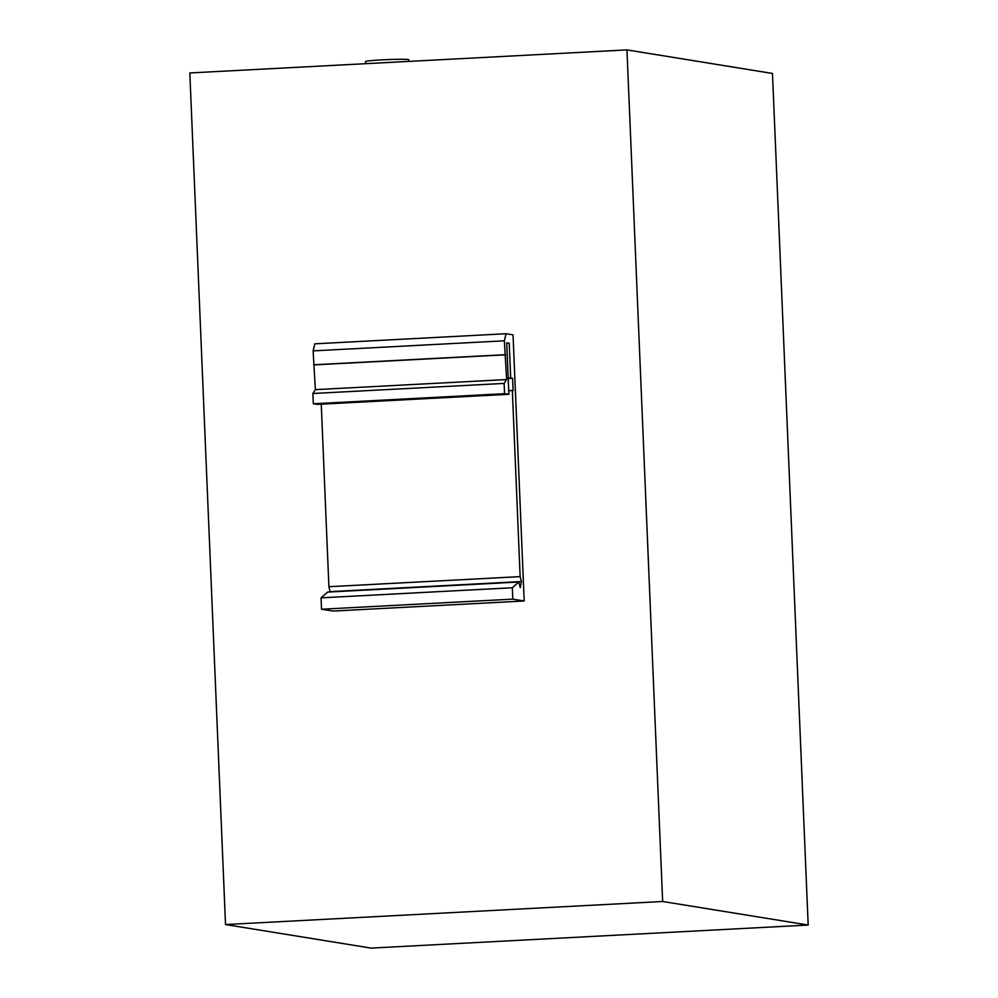 <?xml version="1.0" encoding="UTF-8"?>
<svg xmlns="http://www.w3.org/2000/svg" width="998" height="998" viewBox="0 0 998 998"><rect width="100%" height="100%" fill="white"/><g stroke="black" fill="none" stroke-linecap="round" stroke-linejoin="round"><path stroke-width="1.5" d="M365.605 63.685L365.518 61.552A21.632 1.023 -2.4 0 1 382.246 59.855A21.632 1.023 -2.4 0 1 408.743 59.73L408.806 61.402M808.18 925.046L772.477 73.453L626.956 49.9L189.82 72.954L225.523 924.547L371.044 948.1L808.18 925.046L662.647 901.493L225.523 924.547M506.073 333.731L504.364 340.805L506.61 379.564L504.14 383.407L504.564 393.699L508.868 394.285L317.613 404.365L313.322 403.778L312.885 393.499L315.368 389.644L313.11 350.884L314.832 343.823L506.073 333.731L513.034 334.854L524.187 600.983L512.797 599.137L512.323 587.76L321.069 597.839L321.556 609.229L332.945 611.063L524.187 600.983M508.868 394.285L506.71 342.85L509.242 343.262L510.689 377.993L512.598 378.304L513.109 390.63L512.348 390.505L520.145 576.619L521.418 581.547L520.257 587.66L518.798 582.009L327.556 592.088L321.069 597.839M321.256 404.178L328.903 586.712L330.113 591.964M518.798 582.009L512.323 587.76M321.556 609.229L512.797 599.137M662.647 901.493L626.956 49.9M313.11 350.884L504.364 340.805M313.696 364.781L504.938 354.689M314.333 364.881L505.574 354.801M315.368 389.644L506.61 379.564M312.885 393.499L504.14 383.407M313.322 403.778L504.564 393.699M506.735 343.387L509.242 343.262M508.182 378.13L510.689 377.993M508.207 378.529L512.598 378.304M508.718 390.692L512.348 390.505M328.903 586.712L520.145 576.619M330.176 591.639L521.418 581.547"/></g></svg>
